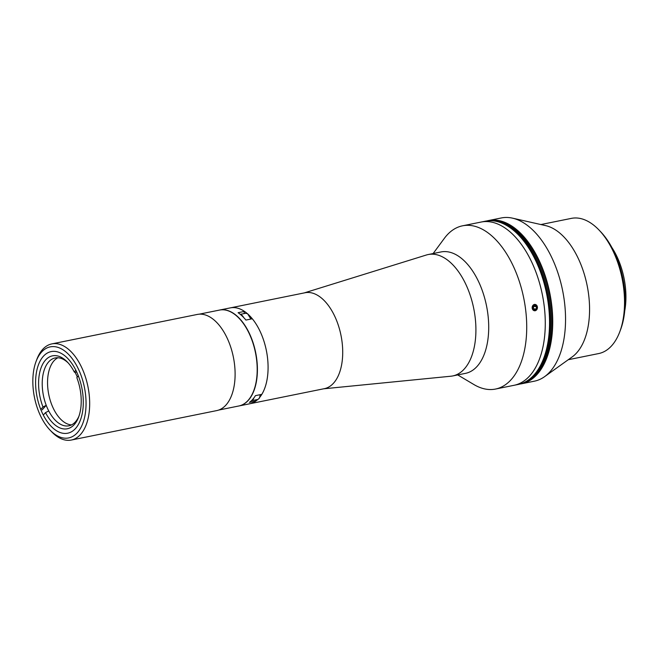 <?xml version="1.0" encoding="UTF-8"?>
<svg xmlns="http://www.w3.org/2000/svg" width="658" height="658" viewBox="0 0 658 658"><rect width="100%" height="100%" fill="white"/><g stroke="black" fill="none" stroke-linecap="round" stroke-linejoin="round"><path stroke-width="0.99" d="M253.799 398.041A7.156 3.923 78.6 0 1 251.463 400.747A7.156 3.923 78.6 0 1 251.364 400.763M260.223 394.677A6.638 3.644 78.6 0 1 260.157 395.318M219.583 310.058A48.922 26.83 78.6 0 1 219.69 310.033A48.922 26.83 78.6 0 1 250.065 334.897A48.922 26.83 78.6 0 1 239.109 405.928A48.922 26.83 78.6 0 1 239.002 405.953M244.036 313.603L244.48 311.415L238.089 312.706A48.922 26.83 -101.4 0 1 245.911 320.068L252.31 318.768A48.922 26.83 78.6 0 1 260.724 332.734A48.922 26.83 78.6 0 1 261.835 394.348L255.436 395.647A48.922 26.83 -101.4 0 1 249.39 402.4L255.789 401.1A48.922 26.83 78.6 0 1 249.777 403.773A48.922 26.83 -101.4 0 0 257.804 399.422M255.789 401.1L255.279 399.974M247.638 313.874A48.922 26.83 -101.4 0 0 230.358 307.878A48.922 26.83 78.6 0 1 244.48 311.415M323.678 388.804L450.878 376.22A61.934 33.969 -101.4 0 0 452.745 375.94L465.543 373.349A61.934 33.969 -101.4 0 0 479.411 283.425A61.934 33.969 -101.4 0 0 440.959 251.956L428.161 254.547A61.934 33.969 -101.4 0 0 426.335 255.016L304.259 292.909M452.745 375.94A61.934 33.969 -101.4 0 0 466.612 286.016A61.934 33.969 -101.4 0 0 428.161 254.547M239.109 405.928L324.41 388.656A48.922 26.83 -101.4 0 0 335.366 317.617A48.922 26.83 -101.4 0 0 304.991 292.761L219.69 310.033M259.458 397.662A48.922 26.83 -101.4 0 0 260.724 332.734A48.922 26.83 -101.4 0 0 248.527 314.689A6.638 3.644 78.6 0 1 250.813 319.072M457.729 374.937L473.933 384.56A83.27 45.673 -101.4 0 0 495.573 389.043A83.27 45.673 -101.4 0 0 514.211 268.127A83.27 45.673 -101.4 0 0 462.516 225.817A83.27 45.673 -101.4 0 0 444.331 238.369L433.145 253.536M495.573 389.043L514.12 385.284A83.27 45.673 -101.4 0 0 532.766 264.368A83.27 45.673 -101.4 0 0 481.072 222.059L485.333 221.195A83.27 45.673 78.6 0 1 537.035 263.504A83.27 45.673 78.6 0 1 518.389 384.42L514.12 385.284A83.27 45.673 -101.4 0 0 532.766 264.368A83.27 45.673 -101.4 0 0 481.072 222.059L462.516 225.817M535.168 310.79C531.5 309.35 531.228 307.212 534.354 304.374C538.104 305.814 538.376 307.952 535.168 310.79M43.321 356.348A41.635 22.841 78.6 0 1 51.184 351.594A41.635 22.841 78.6 0 1 79.815 380.077A41.635 22.841 78.6 0 1 75.571 428.448A41.635 22.841 78.6 0 1 67.708 433.203A41.635 22.841 78.6 0 1 39.077 404.719A41.635 22.841 78.6 0 1 43.321 356.348M77.438 432.619A46.447 25.481 78.6 0 1 50.024 430.077A46.447 25.481 78.6 0 1 36.108 361.357A46.447 25.481 78.6 0 1 41.454 352.186A46.447 25.481 78.6 0 1 79.067 370.479A46.447 25.481 78.6 0 1 77.438 432.619M36.108 361.357L36.93 359.186A49.054 26.904 78.6 0 1 42.581 349.497A49.054 26.904 78.6 0 1 51.842 343.895A49.054 26.904 78.6 0 1 85.573 377.453A49.054 26.904 78.6 0 1 80.572 434.436A49.054 26.904 78.6 0 1 71.311 440.046A49.054 26.904 78.6 0 1 51.628 431.755L50.024 430.077M51.842 343.895L197.277 314.442A49.054 26.904 78.6 0 1 231.007 348A49.054 26.904 78.6 0 1 226.007 404.991A49.054 26.904 78.6 0 1 216.745 410.592L71.311 440.046M79.001 416.053A34.611 18.983 78.6 0 1 68.901 425.792A34.611 18.983 78.6 0 1 48.741 410.954A34.611 18.983 78.6 0 1 47.417 408.207A34.611 18.983 78.6 0 1 46.225 405.32L42.984 406.989L40.771 409.465M71.5 424.904A34.611 18.983 78.6 0 1 52.747 407.129A34.611 18.983 78.6 0 1 57.904 357.763M75.851 370.257L74.296 371.992L75.325 372.798A34.611 18.983 78.6 0 1 76.649 375.537A34.611 18.983 78.6 0 1 77.315 377.075M42.137 409.885L46.225 405.32A34.611 18.983 78.6 0 1 55.165 357.952A34.611 18.983 78.6 0 1 68.259 363.002M42.984 406.989A37.21 20.414 78.6 0 1 42.786 363.981A37.21 20.414 78.6 0 1 67.453 362.122A37.21 20.414 78.6 0 1 74.296 371.992M75.325 372.798L76.468 371.523M43.313 415.075L45.509 412.615A37.21 20.414 78.6 0 0 78.598 417.172A37.21 20.414 78.6 0 0 76.822 377.626L78.351 375.915M45.509 412.615L48.741 410.954M218.637 410.074L238.895 405.97A48.922 26.83 -101.4 0 0 249.851 334.938A48.922 26.83 -101.4 0 0 219.476 310.082L199.218 314.179M240.499 314.532A7.156 3.923 78.6 0 1 243.649 317.493M599.019 230.029L600.622 231.715A66.351 36.396 78.6 0 1 615.189 254.218A66.351 36.396 78.6 0 1 620.502 329.88L619.68 332.051A68.958 37.827 -101.4 0 0 614.153 253.42A68.958 37.827 -101.4 0 0 599.019 230.029A68.958 37.827 -101.4 0 0 571.341 218.382L540.876 224.551M486.945 220.924A83.27 45.673 78.6 0 1 488.532 220.545L501.33 217.954A83.27 45.673 78.6 0 1 512.492 218.152L545.638 225.62A68.958 37.827 78.6 0 1 579.205 260.502A68.958 37.827 78.6 0 1 572.221 356.883L544.594 376.656A83.27 45.673 78.6 0 1 534.378 381.179L521.588 383.77A83.27 45.673 78.6 0 1 519.976 384.042M512.492 218.152A83.27 45.673 78.6 0 1 553.024 260.272A83.27 45.673 78.6 0 1 544.594 376.656M488.532 220.545A83.27 45.673 78.6 0 1 540.226 262.863A83.27 45.673 78.6 0 1 521.588 383.77M611.915 247.581A54.647 29.972 78.6 0 1 617.706 258.232A54.647 29.972 78.6 0 1 624.73 310.864M568.249 359.72L598.714 353.552A68.958 37.827 -101.4 0 0 619.68 332.051M535.735 310.527A3.175 2.632 92.5 0 0 537.257 306.406A3.175 2.632 92.5 0 0 533.86 304.638A3.175 2.632 92.5 0 0 532.338 308.767A3.175 2.632 92.5 0 0 535.735 310.527M533.506 308.857L536.245 308.98L534.502 309.819L533.054 308.421L533.35 306.192L535.094 305.353L536.541 306.751L533.325 306.332M536.245 308.98L536.541 306.751M533.35 308.709L533.63 306.62M537.825 263.595A82.62 45.32 -101.4 0 0 501.47 222.947A82.62 45.32 -101.4 0 1 537.825 263.595A82.62 45.32 -101.4 0 1 532.569 376.532A82.62 45.32 -101.4 0 0 537.825 263.595M538.886 263.381A82.62 45.32 -101.4 0 0 494.002 220.94A82.62 45.32 -101.4 0 1 538.886 263.381A82.62 45.32 -101.4 0 1 526.474 381.278A82.62 45.32 -101.4 0 0 538.886 263.381M524.689 382.249A82.62 45.32 -101.4 0 0 539.955 263.167A82.62 45.32 -101.4 0 0 491.978 220.743M251.463 400.747L257.434 399.538A7.156 3.923 -101.4 0 0 260.025 395.631A7.156 3.923 -101.4 0 0 260.107 394.693M250.665 319.097A7.156 3.923 -101.4 0 0 245.664 313.282A7.156 3.923 -101.4 0 0 245.5 313.307A7.156 3.923 -101.4 0 0 245.335 313.348M257.434 399.538C258.923 399.176 259.861 397.819 260.247 395.474L260.321 394.652M250.895 319.056L247.564 313.71L245.689 313.274L240.285 314.359"/></g></svg>
